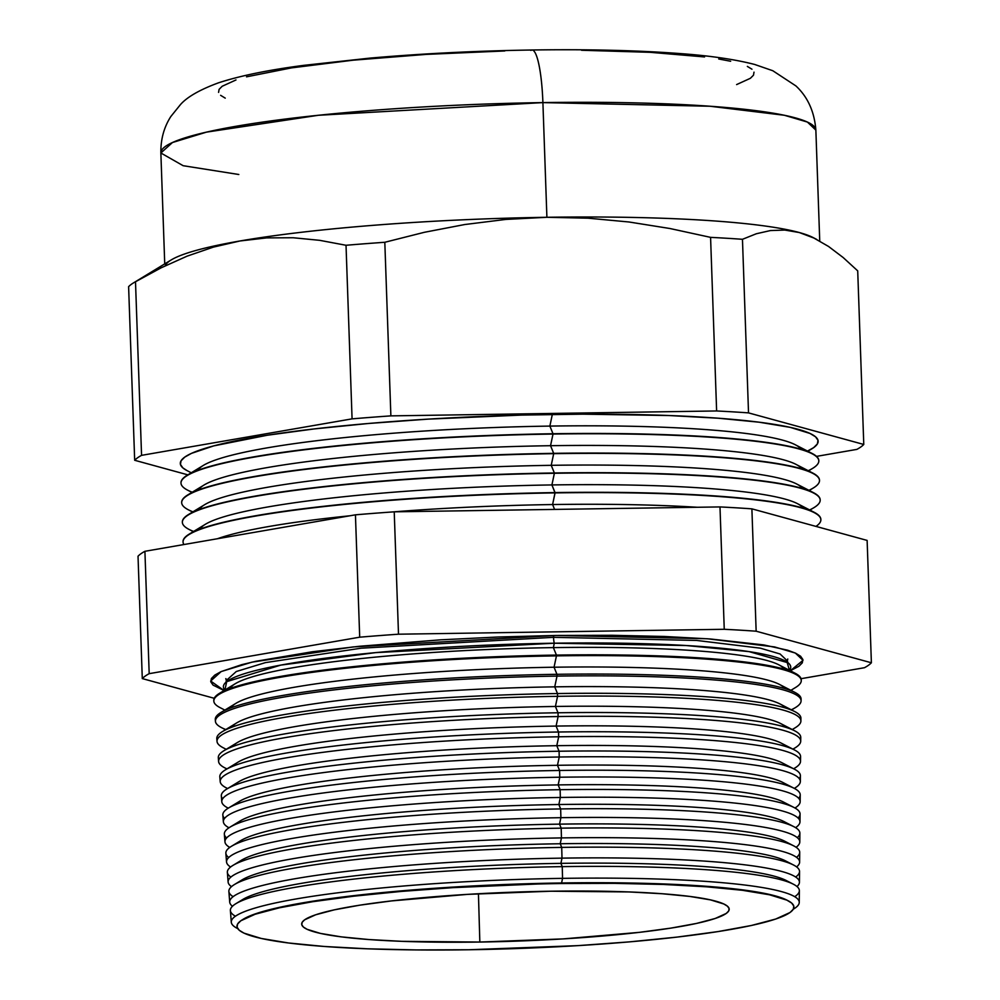 <?xml version="1.0" encoding="UTF-8"?>
<svg xmlns="http://www.w3.org/2000/svg" width="1000" height="1000" viewBox="0 0 1000 1000"><rect width="100%" height="100%" fill="white"/><g stroke="black" fill="none" stroke-linecap="round" stroke-linejoin="round"><path stroke-width="1.5" d="M787.062 662.075L789.45 670.312A283.85 32.538 178 0 0 554.3 643.213L375.588 652.625L280.75 665.113L226.7 681.65L224.9 690.025A283.85 32.538 178 0 1 554.3 643.213A7.837 1.325 89.1 0 1 553.55 637.325A7.837 1.325 -90.9 0 0 554.3 643.213L553.362 647.613A277.488 31.812 178 0 0 235.25 683.725L219.475 693.337A293.925 33.7 -2 0 1 556.425 655.088L553.362 647.613L554.3 643.213L686.025 645.512L749.062 651.612L787.913 662.75L787.337 660.888L780.088 654L760.387 648.175L696.65 640.438L553.55 637.325L696.65 640.438L760.387 648.175L780.088 654L787.337 660.888L787.775 659M225.775 678.625L226.35 680.475L236.287 671.513L265.45 662.613L361.175 648.188L553.55 637.325A7.837 1.325 89.1 0 1 553.525 635.5A7.837 1.325 -90.9 0 0 553.55 637.325L361.175 648.188L265.45 662.613L236.287 671.513L226.35 680.475L225.912 682.375L226.7 681.65M556.163 635.462L707.262 638.75L774.55 646.925L795.362 653.062L803 660.337L790.312 670.763L798.875 666.287L802.3 662.85L802.875 659.5L800.612 656.25L795.512 653.138L787.638 650.2L763.863 644.938L710.088 638.95L664.163 636.462L612.188 635.288L556.163 635.462L498.237 637L440.65 639.825L359.7 646.25L312.387 651.75L255.912 661.275L241.713 664.675L221.062 671.612L214.812 675.088L211.388 678.525L210.812 681.875L213.075 685.125L224.075 690.537L210.688 681.025L221.175 671.562L251.962 662.15L353.038 646.938L556.163 635.462M242.925 919.438A277.488 31.812 -2 0 1 561.587 882.975L561.8 883.512A278.663 31.95 -2 0 1 788.075 900.725A278.663 31.95 -2 0 1 469.062 949.75L416.375 949.925L367.5 948.812L324.312 946.475L288.463 942.975L261.35 938.475L243.988 933.138L239.188 930.212L237.062 927.163L237.6 924L240.825 920.775L255.15 914.237L279.475 907.788L312.875 901.675L354.05 896.15L401.425 891.4L453.188 887.625L561.587 882.975A277.488 31.812 178 0 0 243.475 919.087L242.338 919.788A278.663 31.95 -2 0 1 561.8 883.512L614.487 883.35L663.363 884.45L706.55 886.8L742.4 890.288L769.525 894.788L786.875 900.138L791.675 903.062L793.8 906.112L793.263 909.262L790.037 912.5L775.713 919.038L751.388 925.487L717.987 931.587L676.812 937.125L629.438 941.875L577.675 945.65L469.062 949.75A278.663 31.95 -2 0 1 242.338 919.788M799.262 902.387A284.15 32.575 -2 0 1 793.3 909.2L793.75 908.925A284.15 32.575 178 0 0 562.562 878.363A284.15 32.575 -2 0 1 799.262 902.387L799.362 890.7A284.662 32.638 178 0 0 562.238 866.637L562.562 878.363L561.587 882.975L562.562 878.363A284.15 32.575 178 0 0 237.25 928.363L237.725 928.6A284.15 32.575 -2 0 1 231.3 922.212A284.15 32.575 -2 0 1 562.562 878.363L562.238 866.637L560.9 863.363A277.488 31.812 178 0 0 242.787 899.475L235.888 903.675A284.662 32.638 -2 0 1 562.238 866.637A284.662 32.638 178 0 0 230.387 910.562L231.3 922.212M235.438 916.225A284.662 32.638 -2 0 1 235.888 903.675M239.9 901.562A277.488 31.812 -2 0 1 560.9 863.363L562 858.138A285.038 32.675 178 0 0 232.45 906.263A285.038 32.675 -2 0 1 229.713 902.125A285.038 32.675 -2 0 1 562 858.138L561.712 847.4L560.212 843.75A277.488 31.812 178 0 0 242.1 879.862L234.4 884.562A285.512 32.738 -2 0 1 561.712 847.4A285.512 32.738 178 0 0 228.875 891.462L229.713 902.125M233.125 896.663A285.512 32.738 -2 0 1 234.4 884.562M238.95 882.188A277.488 31.812 -2 0 1 560.212 843.75L561.45 837.913A285.925 32.775 178 0 0 231.488 886.65A285.925 32.775 -2 0 1 228.125 882.038A285.925 32.775 -2 0 1 561.45 837.913L561.188 828.162L559.525 824.137A277.488 31.812 178 0 0 241.412 860.25L232.9 865.438A286.35 32.825 -2 0 1 561.188 828.162A286.35 32.825 178 0 0 227.362 872.362L228.125 882.038M230.888 877.087A286.35 32.825 -2 0 1 232.9 865.438M238.012 862.812A277.488 31.812 -2 0 1 559.525 824.137L560.9 817.688A286.812 32.887 178 0 0 230.588 867.025A286.812 32.887 -2 0 1 226.537 861.95A286.812 32.887 -2 0 1 560.9 817.688L560.65 808.938L558.85 804.525A277.488 31.812 178 0 0 240.725 840.638L231.412 846.312A287.188 32.925 -2 0 1 560.65 808.938A287.188 32.925 178 0 0 225.863 853.263L226.537 861.95M228.725 857.513A287.188 32.925 -2 0 1 231.412 846.312M237.1 843.438A277.488 31.812 -2 0 1 558.85 804.525L560.337 797.463A287.688 32.987 178 0 0 229.75 847.412A287.688 32.987 -2 0 1 224.963 841.862A287.688 32.987 -2 0 1 560.337 797.463L560.125 789.7L558.162 784.912A277.488 31.812 178 0 0 240.05 821.025L229.913 827.188A288.038 33.025 -2 0 1 560.125 789.7A288.038 33.025 178 0 0 224.35 834.163L224.963 841.862M226.625 837.938A288.038 33.025 -2 0 1 229.913 827.188M236.188 824.062A277.488 31.812 -2 0 1 558.162 784.912L559.788 777.237A288.575 33.087 178 0 0 228.988 827.788A288.575 33.087 -2 0 1 223.375 821.775A288.575 33.087 -2 0 1 559.788 777.237L559.6 770.475L557.475 765.3A277.488 31.812 178 0 0 239.363 801.413L228.425 808.062A288.875 33.125 -2 0 1 559.6 770.475A288.875 33.125 178 0 0 222.838 815.05L223.375 821.775M224.6 818.363A288.875 33.125 -2 0 1 228.425 808.062M235.3 804.688A277.488 31.812 -2 0 1 557.475 765.3L559.225 757.013A289.462 33.188 178 0 0 227.838 807.938L228.275 808.162A289.462 33.188 -2 0 1 221.788 801.675A289.462 33.188 -2 0 1 559.225 757.013L559.075 751.237L556.788 745.688A277.488 31.812 178 0 0 238.675 781.8L226.938 788.95A289.713 33.212 -2 0 1 559.075 751.237A289.713 33.212 178 0 0 221.325 795.95L221.788 801.675M222.638 798.775A289.713 33.212 -2 0 1 226.938 788.95M234.425 785.312A277.488 31.812 -2 0 1 556.788 745.688L558.675 736.787A290.35 33.288 178 0 0 226.275 787.862L227.587 788.55M800.525 761.325L800.575 756.575A290.55 33.312 178 0 0 558.538 732.013L556.1 726.075A277.488 31.812 178 0 0 237.987 762.188L225.438 769.825A290.55 33.312 -2 0 1 558.538 732.013A290.55 33.312 178 0 0 219.825 776.85L220.2 781.587A290.35 33.288 -2 0 1 558.675 736.787L558.538 732.013L558.675 736.787A290.35 33.288 -2 0 1 800.525 761.325A290.35 33.288 -2 0 1 793.6 768.763L794.9 768.012A290.35 33.288 178 0 0 558.675 736.787L556.788 745.688A277.488 31.812 -2 0 1 786.587 766.038M220.75 779.2A290.55 33.312 -2 0 1 225.438 769.825M233.562 765.938A277.488 31.812 -2 0 1 556.1 726.075L558.112 716.55A291.238 33.388 178 0 0 224.713 767.8L226.9 768.938M800.713 741.175L800.75 737.412A291.4 33.413 178 0 0 558.013 712.775L555.425 706.462A277.488 31.812 178 0 0 237.312 742.575L223.95 750.7A291.4 33.413 -2 0 1 558.013 712.775A291.4 33.413 178 0 0 218.312 757.75L218.612 761.5A291.238 33.388 -2 0 1 558.112 716.55L558.013 712.775L558.112 716.55A291.238 33.388 -2 0 1 800.713 741.175A291.238 33.388 -2 0 1 792.862 749.112M218.925 759.613A291.4 33.413 -2 0 1 223.95 750.7M232.725 746.562A277.488 31.812 -2 0 1 555.425 706.462L557.562 696.325A292.113 33.487 178 0 0 223.137 747.725A292.113 33.487 -2 0 1 217.025 741.413A292.113 33.487 -2 0 1 557.562 696.325L557.487 693.55L554.738 686.85A277.488 31.812 178 0 0 236.625 722.95L222.45 731.575A292.238 33.5 -2 0 1 557.487 693.55A292.238 33.5 178 0 0 216.8 738.65L217.025 741.413M217.162 740.025A292.238 33.5 -2 0 1 222.45 731.575M231.887 727.188A277.488 31.812 -2 0 1 554.738 686.85L557.013 676.1A293 33.587 178 0 0 221.575 727.663L225.538 729.7M801.075 700.875L801.087 699.087A293.075 33.6 178 0 0 556.962 674.312L554.05 667.225A277.488 31.812 178 0 0 235.938 703.337L220.963 712.463A293.075 33.6 -2 0 1 556.962 674.312A293.075 33.6 178 0 0 215.3 719.55L215.438 721.325A293 33.587 -2 0 1 557.013 676.1L556.962 674.312L557.013 676.1A293 33.587 -2 0 1 801.075 700.875A293 33.587 -2 0 1 791.287 709.788M215.463 720.425A293.075 33.6 -2 0 1 220.963 712.463M231.075 707.812A277.488 31.812 -2 0 1 554.05 667.225L556.45 655.875A293.888 33.688 178 0 0 220 707.588A293.888 33.688 -2 0 1 213.85 701.237A293.888 33.688 -2 0 1 556.45 655.875L556.425 655.088A293.925 33.7 178 0 0 213.787 700.45L213.85 701.237M213.837 700.837A293.925 33.7 -2 0 1 219.475 693.337M183.05 541.8A319.1 36.587 -2 0 1 189.213 534.113A319.1 36.587 -2 0 1 555.05 492.587L552.6 504.55A302.262 34.65 -2 0 1 697.2 507.262A302.262 34.65 178 0 0 552.6 504.55L554.587 509.412L552.6 504.55A302.262 34.65 178 0 0 392.475 511.95A302.262 34.65 -2 0 1 552.6 504.55L555.062 492.9A319.1 36.587 178 0 0 183.95 544.538A319.1 36.587 -2 0 1 183.05 541.962A319.1 36.587 -2 0 1 555.062 492.9L551.912 484.938L554.375 473.275A319.1 36.587 178 0 0 189.05 529.425L193.3 531.625M217.488 538.725A302.262 34.65 -2 0 1 349.888 515.788A302.262 34.65 178 0 0 217.488 538.725M200.113 529.1A302.262 34.65 -2 0 1 551.912 484.938A302.262 34.65 178 0 0 205.387 524.275L189.213 534.113M199.425 509.475A302.262 34.65 -2 0 1 551.225 465.325L553.688 453.663A319.1 36.587 178 0 0 188.375 509.812L192.625 512.013M820.188 500.075L820.175 499.762A319.1 36.587 178 0 0 554.362 472.975L551.225 465.325A302.262 34.65 178 0 0 204.7 504.663L188.538 514.5A319.1 36.587 -2 0 1 554.362 472.975A319.1 36.587 178 0 0 182.35 522.038L182.362 522.337A319.1 36.587 -2 0 1 554.375 473.275L554.375 473.275A319.1 36.587 -2 0 1 820.188 500.075A319.1 36.587 -2 0 1 809.613 509.938M182.362 522.188A319.1 36.587 -2 0 1 188.538 514.5M198.738 489.862A302.262 34.65 -2 0 1 550.538 445.7L553.013 434.05A319.1 36.587 178 0 0 187.688 490.2L191.938 492.4M819.5 480.462L819.488 480.15A319.1 36.587 178 0 0 553.688 453.35L550.538 445.7A302.262 34.65 178 0 0 204.013 485.05L187.85 494.888A319.1 36.587 -2 0 1 553.688 453.35A319.1 36.587 178 0 0 181.663 502.413L181.675 502.725A319.1 36.587 -2 0 1 553.688 453.663L553.688 453.663A319.1 36.587 -2 0 1 819.5 480.462A319.1 36.587 -2 0 1 808.925 490.312M181.675 502.575A319.1 36.587 -2 0 1 187.85 494.888M198.05 470.25A302.262 34.65 -2 0 1 549.862 426.087L552.325 414.438A319.1 36.587 178 0 0 187 470.588L191.25 472.788M818.812 460.838L818.8 460.538A319.1 36.587 178 0 0 553 433.738L549.862 426.087A302.262 34.65 178 0 0 203.325 465.425L187.162 475.275A319.1 36.587 -2 0 1 553 433.738A319.1 36.587 178 0 0 180.987 482.8L180.987 483.113A319.1 36.587 -2 0 1 553.013 434.05L553.013 434.05A319.1 36.587 -2 0 1 818.812 460.838A319.1 36.587 -2 0 1 808.238 470.7M180.987 482.962A319.1 36.587 -2 0 1 187.162 475.275M238.812 174.5L183.137 165.7L160.863 152.988L172.463 142.525L206.513 132.125L318.288 115.288L542.9 102.6A59.713 10.113 -90.9 0 0 532.163 50A59.713 10.113 89.1 0 1 542.9 102.6A327.7 37.575 178 0 0 160.863 152.988C160.65 139.362 163.975 127.2 170.85 116.5L180.45 104.6C187.15 96.975 199.788 89.725 218.363 82.875C239.95 75.8 268.375 69.975 303.612 65.375L370.062 58.1C421.962 53.587 475.962 50.888 532.062 50C587.4 49.188 636.025 50.325 677.95 53.412C709.038 55.587 734.613 59.275 754.675 64.463L772.812 70.738L795.913 85.925C807.775 96.988 814.425 111.713 815.863 130.113A327.7 37.575 178 0 0 542.9 102.6L546.9 217.288L542.9 102.6L709.987 106.237L784.4 115.275L807.412 122.062L815.863 130.113L819.737 241.062M165.2 265.825L165.2 265.825A327.7 37.575 -2 0 1 239.975 240.975A327.7 37.575 -2 0 1 546.9 217.288L505.775 219.425L464.712 224.537L424.412 232.288L384.812 242.275A367.025 42.075 178 0 0 346.025 245.275L352.075 418.862A367.025 42.075 -2 0 1 390.875 415.875L384.812 242.275L390.875 415.875L716.625 410.962A367.025 42.075 -2 0 1 748.525 412.887L742.463 239.3A367.025 42.075 178 0 0 710.575 237.362L716.625 410.962L710.575 237.362L669.925 228.512L628.987 221.988L587.975 218.175L546.9 217.288A327.7 37.575 -2 0 1 799.3 232.537L784.775 230.062L770.438 230.562L756.35 233.75L742.463 239.3L748.525 412.887L863.775 444.462A367.025 42.075 -2 0 1 856.875 449.387L816.513 456.375L856.875 449.387A367.025 42.075 -2 0 0 863.775 444.462L857.712 270.863L863.775 444.462L748.525 412.887A367.025 42.075 -2 0 0 716.625 410.962L390.875 415.875A367.025 42.075 -2 0 0 352.075 418.862L346.025 245.275L319.65 240.325L293.188 237.75L266.637 237.887L239.975 240.975L213.4 247.113L187.075 256.163L161.125 267.825L135.5 281.75A367.025 42.075 178 0 0 128.613 286.675L134.675 460.275A367.025 42.075 -2 0 1 141.562 455.35L135.5 281.75L141.562 455.35L352.075 418.862L141.562 455.35A367.025 42.075 -2 0 0 134.675 460.275L128.613 286.675A367.025 42.075 -2 0 1 133.463 282.913A367.025 42.075 -2 0 1 135.5 281.75L161.125 267.825L187.075 256.163L213.4 247.113L239.975 240.975L266.637 237.887L293.188 237.75L319.65 240.325L346.025 245.275A367.025 42.075 -2 0 1 384.812 242.275L424.412 232.288L464.712 224.537L505.775 219.425L546.9 217.288L587.975 218.175L628.987 221.988L669.925 228.512L710.575 237.362A367.025 42.075 -2 0 1 742.463 239.3L756.35 233.75L770.438 230.562L784.775 230.062L799.3 232.537A327.7 37.575 -2 0 1 814.325 238.238L814.325 238.238M192.237 492.212A319.1 36.587 -2 0 1 180.987 483.113M479.837 942.05L478.438 893.737L479.837 942.05L563.212 938.9L639.3 932.362L670.913 928.112L696.538 923.425L715.212 918.475L726.213 913.462L728.688 910.975L729.1 908.562L727.463 906.213L723.787 903.975L710.462 899.875L689.638 896.413L662.125 893.737L628.975 891.938L551.025 891.213A213.888 24.525 -2 0 1 729.188 909.075A213.888 24.525 -2 0 1 479.837 942.05A213.888 24.525 -2 0 1 301.675 924A213.888 24.525 -2 0 1 551.025 891.213L467.65 894.362L391.562 900.913L359.95 905.15L334.325 909.837L315.65 914.788L304.65 919.812L302.175 922.288L301.762 924.712L303.4 927.05L307.075 929.3L320.4 933.4L341.225 936.862L368.738 939.538L401.887 941.338L479.837 942.05M192.913 511.825A319.1 36.587 -2 0 1 181.675 502.725M193.6 531.438A319.1 36.587 -2 0 1 182.362 522.337M820.875 519.688A319.1 36.587 -2 0 1 815.962 526.4A319.1 36.587 178 0 0 555.062 492.9A319.1 36.587 -2 0 1 820.875 519.688L820.863 519.375A319.1 36.587 178 0 0 555.05 492.587A319.1 36.587 178 0 0 183.038 541.65L183.05 541.962M225.812 729.538A293 33.587 -2 0 1 215.438 721.325M227 768.875A291.238 33.388 -2 0 1 218.612 761.5M227.625 788.525A290.35 33.288 -2 0 1 220.2 781.587M230.275 688.425A277.488 31.812 -2 0 1 553.362 647.613A277.488 31.812 -2 0 1 783.975 669.1M871.388 662.775A367.025 42.075 -2 0 1 864.5 667.7L801.075 678.688L864.5 667.7A367.025 42.075 -2 0 0 871.388 662.775L867.125 540.413L871.388 662.775L756.15 631.213L751.888 508.85A367.025 42.075 178 0 0 719.987 506.925L724.25 629.288A367.025 42.075 -2 0 1 756.15 631.213L871.388 662.775M214.213 698.288L142.287 678.587A367.025 42.075 -2 0 1 149.188 673.662L359.7 637.188A367.025 42.075 -2 0 1 398.5 634.2L724.25 629.288A367.025 42.075 -2 0 1 756.15 631.213L751.888 508.85A367.025 42.075 178 0 0 719.987 506.925L394.225 511.825A367.025 42.075 178 0 0 355.438 514.825L359.7 637.188A367.025 42.075 -2 0 1 398.5 634.2L394.225 511.825A367.025 42.075 178 0 0 355.438 514.825L144.913 551.3A367.025 42.075 178 0 0 138.025 556.225L142.287 678.587A367.025 42.075 -2 0 1 149.188 673.662L144.913 551.3A367.025 42.075 178 0 0 138.025 556.225L142.287 678.587L214.213 698.288M799.438 882.237L799.538 871.538A285.512 32.738 178 0 0 561.712 847.4L562 858.138A285.038 32.675 -2 0 1 799.438 882.237A285.038 32.675 -2 0 1 797 886.55A285.038 32.675 178 0 0 562 858.138L560.9 863.363A277.488 31.812 -2 0 1 789.237 882.375M799.625 862.075L799.712 852.375A286.35 32.825 178 0 0 561.188 828.162L561.45 837.913A285.925 32.775 -2 0 1 799.625 862.075A285.925 32.775 -2 0 1 796.6 866.912A285.925 32.775 178 0 0 561.45 837.913L560.212 843.75A277.488 31.812 -2 0 1 788.838 862.987M799.8 841.925L799.875 833.213A287.188 32.925 178 0 0 560.65 808.938L560.9 817.688A286.812 32.887 -2 0 1 799.8 841.925A286.812 32.887 -2 0 1 796.125 847.275A286.812 32.887 178 0 0 560.9 817.688L559.525 824.137A277.488 31.812 -2 0 1 788.413 843.587M799.987 821.775L800.05 814.05A288.038 33.025 178 0 0 560.125 789.7L560.337 797.463A287.688 32.987 -2 0 1 799.987 821.775A287.688 32.987 -2 0 1 795.588 827.65A287.688 32.987 178 0 0 560.337 797.463L558.85 804.525A277.488 31.812 -2 0 1 787.987 824.2M800.163 801.625L800.225 794.887A288.875 33.125 178 0 0 559.6 770.475L559.788 777.237A288.575 33.087 -2 0 1 800.163 801.625A288.575 33.087 -2 0 1 794.987 808.025A288.575 33.087 178 0 0 559.788 777.237L558.162 784.912A277.488 31.812 -2 0 1 787.537 804.812M800.35 781.475L800.4 775.738A289.713 33.212 178 0 0 559.075 751.237L559.225 757.013A289.462 33.188 -2 0 1 800.35 781.475A289.462 33.188 -2 0 1 794.325 788.388L794.737 788.138A289.462 33.188 178 0 0 559.225 757.013L557.475 765.3A277.488 31.812 -2 0 1 787.075 785.425M800.888 721.025L800.913 718.25A292.238 33.5 178 0 0 557.487 693.55L557.562 696.325A292.113 33.487 -2 0 1 800.888 721.025A292.113 33.487 -2 0 1 795.225 727.75A292.113 33.487 178 0 0 557.562 696.325L555.425 706.462A277.488 31.812 -2 0 1 785.588 727.262M801.25 680.725L801.263 679.925A293.925 33.7 178 0 0 556.425 655.088L556.45 655.875A293.888 33.688 -2 0 1 801.25 680.725A293.888 33.688 -2 0 1 795.562 687.487A293.888 33.688 178 0 0 556.45 655.875L554.05 667.225A277.488 31.812 -2 0 1 784.525 688.487M187.862 474.85L134.675 460.275L187.862 474.85M857.712 270.863L843.125 257.5L828.525 246.45L813.913 238.05L799.3 232.537L813.913 238.05L828.525 246.45L843.125 257.5L857.712 270.863M867.125 540.413L751.888 508.85L867.125 540.413M806.963 451.362L813.675 447.625L817.375 443.925L818 440.312L815.55 436.825L810.062 433.475L790.188 427.35L759.125 422.2L718.075 418.2L668.625 415.513L582.888 414.162L521.25 415.087L427.938 419.137L368.663 423.462L314.413 428.9L267.262 435.238L213.713 445.887L191.475 453.363L184.762 457.113L181.062 460.8L180.438 464.412L182.887 467.912L187.05 470.613M504.787 50.963L426.438 54.375L353.237 60.175L291.488 67.888L246.525 76.838M235.975 79.963L222.2 86.25L219.1 89.362L218.575 92.387M220.625 95.325L225.238 98.138M736.612 84.588L750.387 78.288L753.487 75.188L754.013 72.15M751.963 69.212L747.35 66.413M730.65 61.262L718.737 58.987M704.575 56.938L650.113 52.312L581.562 50.263M355.438 514.825L144.913 551.3L149.188 673.662L359.7 637.188L355.438 514.825M719.987 506.925L394.225 511.825L398.5 634.2L724.25 629.288L719.987 506.925M816.762 239.462L813 237.512A327.7 37.575 178 0 0 799.3 232.537A327.7 37.575 178 0 0 546.9 217.288A327.7 37.575 178 0 0 239.975 240.975A327.7 37.575 178 0 0 171.225 259.925L133.463 282.913M530.887 50.425A59.713 10.113 89.1 0 1 532.163 50M812.113 453.45L795.3 444.762A302.262 34.65 178 0 0 549.862 426.087L553 433.738A319.1 36.587 -2 0 1 812.113 453.45A319.1 36.587 -2 0 1 818.812 460.688M807.862 451.25L811.95 448.762A319.1 36.587 178 0 0 552.325 414.438L549.862 426.087A302.262 34.65 -2 0 1 800.9 449.2M812.8 473.062L795.987 464.375A302.262 34.65 178 0 0 550.538 445.7L553.688 453.35A319.1 36.587 -2 0 1 812.8 473.062A319.1 36.587 -2 0 1 819.488 480.3M808.55 470.863L812.638 468.375A319.1 36.587 178 0 0 553.013 434.05L550.538 445.7A302.262 34.65 -2 0 1 801.587 468.812M813.487 492.675L796.675 483.988A302.262 34.65 178 0 0 551.225 465.325L554.362 472.975A319.1 36.587 -2 0 1 813.487 492.675A319.1 36.587 -2 0 1 820.175 499.913M809.237 490.475L813.312 487.987A319.1 36.587 178 0 0 553.688 453.663L551.225 465.325A302.262 34.65 -2 0 1 802.262 488.425M814.163 512.288L797.35 503.6A302.262 34.65 178 0 0 551.912 484.938L555.05 492.587A319.1 36.587 -2 0 1 814.163 512.288A319.1 36.587 -2 0 1 820.863 519.525M809.912 510.087L814 507.6A319.1 36.587 178 0 0 554.375 473.275L551.912 484.938A302.262 34.65 -2 0 1 802.95 508.038M795.1 673.238L778.688 664.75A277.488 31.812 178 0 0 553.362 647.613L556.425 655.088A293.925 33.7 -2 0 1 795.1 673.238A293.925 33.7 -2 0 1 801.237 680.325M794.938 692.412L779.362 684.362A277.488 31.812 178 0 0 554.05 667.225L556.962 674.312A293.075 33.6 -2 0 1 794.938 692.412A293.075 33.6 -2 0 1 800.975 699.987M791.587 709.938L795.4 707.613A293 33.587 178 0 0 557.013 676.1L554.738 686.85A277.488 31.812 -2 0 1 785.062 707.875M794.788 711.6L780.05 703.975A277.488 31.812 178 0 0 554.738 686.85L557.487 693.55A292.238 33.5 -2 0 1 794.788 711.6A292.238 33.5 -2 0 1 800.65 719.65M794.625 730.775L780.738 723.587A277.488 31.812 178 0 0 555.425 706.462L558.013 712.775A291.4 33.413 -2 0 1 794.625 730.775A291.4 33.413 -2 0 1 800.263 739.312M792.95 749.163L795.062 747.875A291.238 33.388 178 0 0 558.112 716.55L556.1 726.075A277.488 31.812 -2 0 1 786.1 746.65M794.475 749.95L781.425 743.213A277.488 31.812 178 0 0 556.1 726.075L558.538 732.013A290.55 33.312 -2 0 1 794.475 749.95A290.55 33.312 -2 0 1 799.812 758.975M794.325 769.137L782.113 762.825A277.488 31.812 178 0 0 556.788 745.688L559.075 751.237A289.713 33.212 -2 0 1 794.325 769.137A289.713 33.212 -2 0 1 799.287 778.637M794.163 788.312L782.788 782.438A277.488 31.812 178 0 0 557.475 765.3L559.6 770.475A288.875 33.125 -2 0 1 794.163 788.312A288.875 33.125 -2 0 1 798.7 798.312M794.013 807.487L783.475 802.05A277.488 31.812 178 0 0 558.162 784.912L560.125 789.7A288.038 33.025 -2 0 1 794.013 807.487A288.038 33.025 -2 0 1 798.05 817.987M793.85 826.675L784.163 821.663A277.488 31.812 178 0 0 558.85 804.525L560.65 808.938A287.188 32.925 -2 0 1 793.85 826.675A287.188 32.925 -2 0 1 797.312 837.663M793.7 845.85L784.85 841.275A277.488 31.812 178 0 0 559.525 824.137L561.188 828.162A286.35 32.825 -2 0 1 793.7 845.85A286.35 32.825 -2 0 1 796.525 857.337M793.55 865.025L785.537 860.888A277.488 31.812 178 0 0 560.212 843.75L561.712 847.4A285.512 32.738 -2 0 1 793.55 865.025A285.512 32.738 -2 0 1 795.65 877.013M793.388 884.212L786.213 880.5A277.488 31.812 178 0 0 560.9 863.363L562.238 866.637A284.662 32.638 -2 0 1 793.388 884.212A284.662 32.638 -2 0 1 794.712 896.7M788.075 900.725L786.9 900.113A277.488 31.812 178 0 0 561.587 882.975A277.488 31.812 -2 0 1 787.475 900.425M223.137 747.725L226.225 749.325M220 707.588L224.85 710.088M164.737 263.875L160.863 152.988M795.562 687.487L790.9 690.325M795.225 727.75L792.262 729.55M228.525 680.375L226.525 679.225"/></g></svg>
